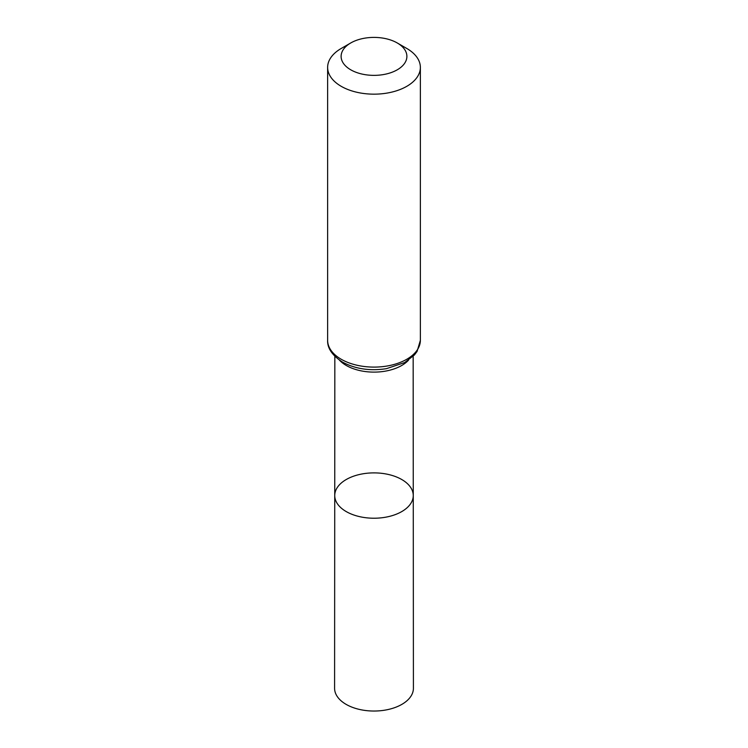 <?xml version="1.0" encoding="UTF-8"?>
<svg xmlns="http://www.w3.org/2000/svg" width="748" height="748" viewBox="0 0 748 748"><rect width="100%" height="100%" fill="white"/><g stroke="black" fill="none" stroke-linecap="round" stroke-linejoin="round"><path stroke-width="1.12" d="M413.261 495.541A39.261 22.674 180 0 1 374 518.224A39.261 22.674 180 0 1 334.739 495.541A39.261 22.674 0 0 0 346.24 511.585A39.261 22.674 0 0 0 389.035 516.494A39.261 22.674 0 0 0 413.261 495.541A39.261 22.674 0 0 0 374 472.886A39.261 22.674 0 0 0 334.739 495.541L334.59 688.272A39.41 22.758 0 0 0 346.128 704.373A39.41 22.758 0 0 0 389.091 709.3A39.41 22.758 0 0 0 413.41 688.272L413.158 356.319M406.79 48.47L397.253 42.963A32.884 18.981 180 0 1 397.253 69.807A32.884 18.981 180 0 1 350.747 69.807A32.884 18.981 180 0 1 350.747 42.963A32.884 18.981 180 0 1 397.253 42.963L406.79 48.47A46.367 26.769 180 0 1 420.367 67.395A46.367 26.769 180 0 1 374 94.164A46.367 26.769 180 0 1 327.633 67.395A46.367 26.769 180 0 1 341.21 48.47L350.747 42.963M339.47 360.171A39.158 22.608 0 0 0 346.315 365.491A39.158 22.608 0 0 0 408.53 360.171M341.21 359.255A46.367 26.769 0 0 0 391.746 365.061A46.367 26.769 0 0 0 420.367 340.331L417.085 351.41L414.457 354.935L404.715 362.537L386.389 368.68C369.933 371.176 355.3 368.979 342.491 362.088C332.234 355.431 327.278 348.185 327.633 340.331A46.367 26.769 0 0 0 341.21 359.255M334.842 356.319L334.739 495.541M327.633 67.395L327.633 340.331M420.367 67.395L420.367 340.331"/></g></svg>

